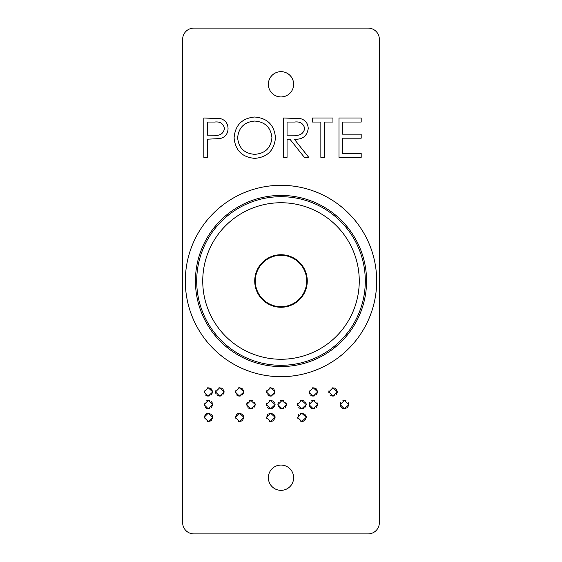 <?xml version="1.0" encoding="UTF-8"?>
<svg xmlns="http://www.w3.org/2000/svg" width="562" height="562" viewBox="0 0 562 562"><rect width="100%" height="100%" fill="white"/><g stroke="black" fill="none" stroke-linecap="round" stroke-linejoin="round"><path stroke-width="0.84" d="M268.355 477.7A12.645 12.645 0 0 0 281 490.345A12.645 12.645 0 0 0 293.645 477.7A12.645 12.645 0 0 0 281 465.055A12.645 12.645 0 0 0 268.355 477.7M268.355 84.3A12.645 12.645 0 0 0 281 96.945A12.645 12.645 0 0 0 293.645 84.3A12.645 12.645 0 0 0 281 71.655A12.645 12.645 0 0 0 268.355 84.3M328.854 392.859L328.896 390.85M332.128 387.843L334.559 388.061M334.819 388.159L336.041 388.925M336.16 389.03L337.446 391.932L336.055 394.91M334.58 395.796L333.969 395.978M333.765 396.02L332.219 396.034M331.833 395.957L331.334 395.781M331.236 395.732L329.978 394.882M340.53 406.235L340.375 403.488M340.642 402.799L341.078 402.104M342.799 400.797L345.398 400.58M345.525 400.608L346.03 400.776M348.089 402.259L348.904 404.633L347.513 407.612M346.037 408.497L345.482 408.672M345.23 408.722L343.691 408.743M343.27 408.651L342.799 408.483M342.328 408.244L341.478 407.619M340.727 406.649L340.551 406.284M297.663 418.149L298.787 414.412M300.157 413.527L301.752 413.211L304.85 414.342M304.864 414.356L305.89 415.676M306.178 416.484L306.276 417.334L304.906 420.32M304.878 420.341L303.803 421.036M303.417 421.205L300.825 421.402M309.36 406.235L309.198 403.488M309.465 402.799L309.901 402.104M311.622 400.797L314.221 400.58M314.355 400.608L314.861 400.776M316.912 402.259L317.734 404.633L316.336 407.612M314.861 408.497L314.306 408.672M314.053 408.722L312.514 408.743M312.093 408.651L311.622 408.483M311.151 408.244L310.308 407.619M309.557 406.649L309.374 406.284M297.684 405.56L297.698 403.642M300.164 400.797L302.756 400.58M302.897 400.608L303.403 400.776M304.864 401.654L305.883 402.975M306.178 403.79L306.276 404.633L304.878 407.612M303.403 408.497L302.799 408.679M302.595 408.722L301.042 408.736M300.663 408.658L300.157 408.483M300.059 408.433L298.801 407.583M309.36 393.533L309.177 390.85M312.395 387.843L314.839 388.054M315.099 388.159L316.322 388.918M316.385 388.981L317.734 391.932L316.336 394.91M314.861 395.796L314.306 395.971M314.053 396.02L312.514 396.041M312.093 395.95L311.622 395.781M311.151 395.543L310.308 394.917M309.557 393.948L309.374 393.583M266.486 418.149L267.617 414.412M268.98 413.527L270.575 413.211L273.673 414.342M273.694 414.356L274.713 415.676M275.001 416.484L275.099 417.334L273.729 420.32M273.701 420.341L272.633 421.036M272.247 421.205L269.655 421.402M278.183 406.235L278.021 403.488M278.295 402.799L278.724 402.104M280.452 400.797L283.044 400.58M283.178 400.608L283.684 400.776M285.742 402.259L286.557 404.633L285.166 407.612M283.691 408.497L283.129 408.672M282.883 408.722L281.337 408.743M280.916 408.651L280.452 408.483M279.981 408.244L279.131 407.619M278.38 406.649L278.204 406.284M266.507 405.56L266.521 403.642M268.987 400.797L271.587 400.58M271.72 400.608L272.226 400.776M273.687 401.654L274.713 402.975M275.001 403.79L275.099 404.633L273.708 407.612M272.233 408.497L271.622 408.679M271.418 408.722L269.865 408.736M269.486 408.658L268.987 408.483M268.889 408.433L267.624 407.583M266.507 392.859L266.55 390.85M269.781 387.843L272.212 388.061M272.472 388.159L273.687 388.925M273.806 389.03L275.099 391.932L273.708 394.91M272.233 395.796L271.622 395.978M271.418 396.02L269.865 396.034M269.486 395.957L268.987 395.781M268.889 395.732L267.624 394.882M235.338 392.859L235.373 390.85M238.604 387.843L241.035 388.061M241.295 388.159L242.517 388.925M242.636 389.03L243.922 391.932L242.531 394.91M241.056 395.796L240.452 395.978M240.248 396.02L238.695 396.034M238.309 395.957L237.81 395.781M237.712 395.732L236.454 394.882M247.006 406.235L246.851 403.488M247.118 402.799L247.554 402.104M249.275 400.797L251.874 400.58M252.001 400.608L252.507 400.776M254.565 402.259L255.387 404.633L253.989 407.612M252.514 408.497L251.959 408.672M251.706 408.722L250.167 408.743M249.746 408.651L249.275 408.483M248.804 408.244L247.954 407.619M247.21 406.649L247.027 406.284M235.316 418.149L236.44 414.412M237.81 413.527L239.405 413.211L242.503 414.342M242.517 414.356L243.536 415.676M243.831 416.484L243.922 417.334L242.559 420.32M242.531 420.341L241.456 421.036M241.07 421.205L238.478 421.402M204.139 418.149L205.27 414.412M206.633 413.527L208.228 413.211L211.326 414.342M211.34 414.356L212.366 415.676M212.654 416.484L212.752 417.334L211.382 420.32M211.354 420.341L210.286 421.036M209.893 421.205L207.308 421.402M204.161 405.56L204.175 403.642M206.64 400.797L209.233 400.58M209.373 400.608L209.879 400.776M211.34 401.654L212.366 402.975M212.654 403.79L212.752 404.633L211.361 407.612M209.879 408.497L209.275 408.679M209.071 408.722L207.518 408.736M207.139 408.658L206.633 408.483M206.535 408.433L205.278 407.583M215.836 393.533L215.66 390.85M218.871 387.843L221.316 388.054M221.576 388.159L222.798 388.918M222.868 388.981L224.21 391.932L222.819 394.91M221.337 395.796L220.782 395.971M220.536 396.02L218.99 396.041M218.569 395.95L218.098 395.781M217.635 395.543L216.784 394.917M216.033 393.948L215.85 393.583M204.161 392.859L204.196 390.85M207.434 387.843L209.865 388.061M210.125 388.159L211.34 388.925M211.46 389.03L212.752 391.932L211.361 394.91M209.879 395.796L209.275 395.978M209.071 396.02L207.518 396.034M207.139 395.957L206.633 395.781M206.535 395.732L205.278 394.882M254.839 158.372C242.215 157.29 235.295 150.454 234.094 137.866C235.155 125.235 241.962 118.28 254.523 117.008C267.322 118.027 274.298 124.912 275.45 137.676C274.333 150.314 267.463 157.212 254.839 158.372M182.65 39.34L182.65 522.66A11.24 11.24 0 0 0 193.89 533.9L368.11 533.9A11.24 11.24 0 0 0 379.35 522.66L379.35 39.34A11.24 11.24 0 0 0 368.11 28.1L193.89 28.1A11.24 11.24 0 0 0 182.65 39.34M207.364 157.36L203.83 157.36L203.83 118.02L220.508 118.61C225.39 120.127 227.905 123.45 228.046 128.572C227.898 133.833 225.278 137.163 220.192 138.554L207.364 139.2L207.364 157.36M287.056 157.36L283.522 157.36L283.522 118.02L300.305 118.554C305.37 119.973 308.011 123.303 308.236 128.543C307.063 136.166 302.412 139.72 294.284 139.2L308.742 157.36L304.372 157.36L289.922 139.2L287.056 139.2L287.056 157.36M320.846 157.36L320.846 122.052L312.268 122.052L312.268 118.02L332.95 118.02L332.95 122.052L324.372 122.052L324.372 157.36L320.846 157.36M361.19 157.36L338.998 157.36L338.998 118.02L361.19 118.02L361.19 122.052L342.532 122.052L342.532 134.156L361.19 134.156L361.19 138.196L342.532 138.196L342.532 153.328L361.19 153.328L361.19 157.36M250.856 400.467L255.387 404.633L250.863 408.799L246.697 404.633L250.856 400.467M214.558 122.052L207.364 122.052L207.364 135.168L214.248 135.252C219.932 135.955 223.353 133.735 224.512 128.586C223.409 123.549 220.086 121.371 214.558 122.052M271.924 137.669C270.842 127.412 265.095 121.877 254.691 121.048C244.33 121.968 238.639 127.567 237.628 137.845C238.702 148.045 244.393 153.538 254.691 154.332C265.159 153.574 270.898 148.017 271.924 137.669M294.432 122.052L287.056 122.052L287.056 135.168L294.256 135.224C300.003 135.934 303.487 133.7 304.702 128.529C303.473 123.478 300.045 121.322 294.432 122.052M204.062 391.932L208.228 387.766L212.752 391.932L208.228 396.098L204.062 391.932M215.52 391.932L219.686 387.766L224.21 391.932L219.686 396.098L215.52 391.932M204.062 404.633L208.228 400.467L212.752 404.633L208.228 408.799L204.062 404.633M204.062 417.334L208.228 413.211L212.752 417.334L208.228 421.5L204.062 417.334M235.239 417.334L239.405 413.211L243.922 417.334L239.405 421.5L235.239 417.334M235.239 391.932L239.405 387.766L243.922 391.932L239.405 396.098L235.239 391.932M266.409 391.932L270.575 387.766L275.099 391.932L270.575 396.098L266.409 391.932M266.409 404.633L270.575 400.467L275.099 404.633L270.575 408.799L266.409 404.633M277.874 404.633L282.04 400.467L286.557 404.633L282.04 408.799L277.874 404.633M266.409 417.334L270.575 413.211L275.099 417.334L270.575 421.5L266.409 417.334M309.044 391.932L313.21 387.766L317.734 391.932L313.21 396.098L309.044 391.932M297.586 404.633L301.752 400.467L306.276 404.633L301.752 408.799L297.586 404.633M309.044 404.633L313.21 400.467L317.734 404.633L313.21 408.799L309.044 404.633M297.586 417.334L301.752 413.211L306.276 417.334L301.752 421.5L297.586 417.334M340.221 404.633L344.387 400.467L348.904 404.633L344.387 408.799L340.221 404.633M328.763 391.932L332.929 387.766L337.446 391.932L332.929 396.098L328.763 391.932M281 306.712A25.712 25.712 0 0 0 306.712 281A25.712 25.712 0 0 0 281 255.288A25.712 25.712 0 0 0 255.288 281A25.712 25.712 0 0 0 281 306.712M281 254.727A26.273 26.273 0 0 1 307.274 281A26.273 26.273 0 0 1 281 307.274A26.273 26.273 0 0 1 254.727 281A26.273 26.273 0 0 1 281 254.727M281 202.742A78.259 78.259 0 0 0 202.742 281A78.259 78.259 0 0 0 281 359.258A78.259 78.259 0 0 0 359.258 281A78.259 78.259 0 0 0 281 202.742M281 365.3A84.3 84.3 0 0 1 196.7 281A84.3 84.3 0 0 1 281 196.7A84.3 84.3 0 0 1 365.3 281A84.3 84.3 0 0 1 281 365.3A84.3 84.3 0 0 0 365.3 281A84.3 84.3 0 0 0 281 196.7M331.756 362.111A95.68 95.68 0 0 1 199.889 331.756A95.68 95.68 0 0 1 230.244 199.889A95.68 95.68 0 0 1 362.111 230.244A95.68 95.68 0 0 1 331.756 362.111M235.611 208.467A85.564 85.564 0 0 1 353.533 235.611A85.564 85.564 0 0 1 326.389 353.533A85.564 85.564 0 0 1 208.467 326.389A85.564 85.564 0 0 1 235.611 208.467"/></g></svg>
